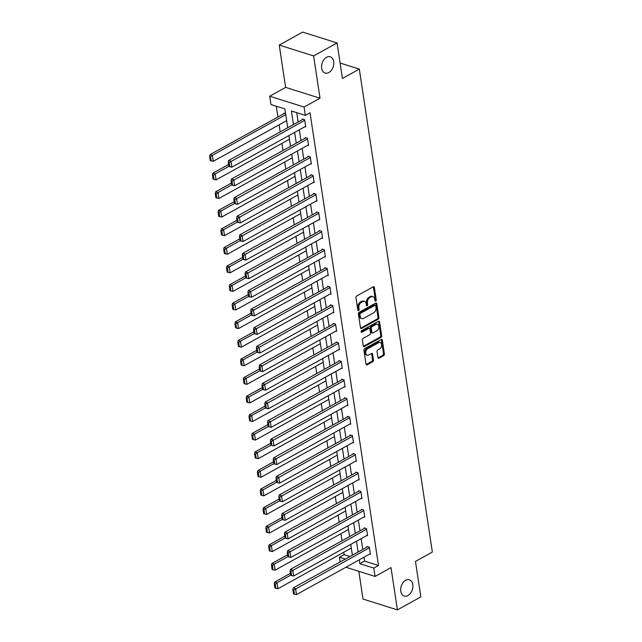 <?xml version="1.0" encoding="UTF-8"?>
<svg xmlns="http://www.w3.org/2000/svg" width="642" height="642" viewBox="0 0 642 642"><rect width="100%" height="100%" fill="white"/><g stroke="black" fill="none" stroke-linecap="round" stroke-linejoin="round"><path stroke-width="0.96" d="M375.722 301.066A0.915 0.626 107.5 0 0 376.244 299.886L374.366 287.464A1.308 0.891 107.5 0 0 373.837 286.725A1.308 0.891 107.5 0 0 373.267 286.805L356.703 295.978A1.308 0.891 107.5 0 0 355.957 297.663L357.835 310.086A0.915 0.626 107.5 0 0 359.127 309.372L358.878 307.759A4.181 2.857 107.5 0 1 361.261 302.39L362.642 301.628A4.181 2.857 107.5 0 1 364.463 301.379A4.181 2.857 107.5 0 1 366.149 303.738L366.397 305.343A0.915 0.626 107.5 0 0 367.681 304.629L367.441 303.024A4.181 2.857 107.5 0 1 369.816 297.647L371.196 296.885A4.181 2.857 107.5 0 1 373.026 296.636A4.181 2.857 107.5 0 1 374.711 298.995L374.952 300.6A0.915 0.626 107.5 0 0 375.722 301.066M374.96 300.641A0.915 0.626 107.5 0 0 375.313 299.597L373.435 287.167A1.308 0.891 107.5 0 0 373.307 286.781M357.843 310.126A0.915 0.626 107.5 0 0 358.196 309.075L357.955 307.47L358.878 307.759M366.405 305.383A0.915 0.626 107.5 0 0 366.751 304.332L366.51 302.727L367.441 303.024M405.624 580.296A8.531 5.818 107.5 0 0 400.712 588.746A8.531 5.818 107.5 0 0 404.211 596.049A8.531 5.818 107.5 0 0 407.935 595.543A8.531 5.818 107.5 0 0 412.846 587.093A8.531 5.818 107.5 0 0 409.347 579.79A8.531 5.818 107.5 0 0 405.624 580.296M326.529 57.299A8.531 5.818 107.5 0 0 321.618 65.757A8.531 5.818 107.5 0 0 325.117 73.06A8.531 5.818 107.5 0 0 328.84 72.554A8.531 5.818 107.5 0 0 333.752 64.096A8.531 5.818 107.5 0 0 330.253 56.793A8.531 5.818 107.5 0 0 326.529 57.299M377.929 357.538A1.308 0.891 107.5 0 0 378.459 358.276A1.308 0.891 107.5 0 0 379.029 358.196L383.675 355.62A1.308 0.891 107.5 0 0 384.414 353.943L382.327 340.14A1.308 0.891 107.5 0 0 381.805 339.401A1.308 0.891 107.5 0 0 381.236 339.482L364.664 348.662A1.308 0.891 107.5 0 0 363.926 350.339L366.012 364.134A1.308 0.891 107.5 0 0 366.534 364.873A1.308 0.891 107.5 0 0 367.112 364.8L372.721 361.687A1.308 0.891 107.5 0 0 373.467 360.01L372.569 354.103A1.308 0.891 107.5 0 0 372.047 353.365A1.308 0.891 107.5 0 0 371.477 353.445L368.693 354.986A3.499 2.383 107.5 0 1 367.168 355.195A3.499 2.383 107.5 0 1 365.731 352.193A3.499 2.383 107.5 0 1 367.746 348.726L378.652 342.684A3.499 2.383 107.5 0 1 380.176 342.483A3.499 2.383 107.5 0 1 381.613 345.476A3.499 2.383 107.5 0 1 379.599 348.943L377.777 349.954A1.308 0.891 107.5 0 0 377.039 351.631L377.929 357.538M363.974 557.232L364.56 561.108L378.491 565.506L373.805 568.098L375.064 576.436L345.91 567.239M337.066 42.95L313.625 55.934L279.238 45.084L302.679 32.1L337.066 42.95L342.435 78.444L359.311 69.095L432.347 552.064L415.47 561.413L420.839 596.916L397.406 609.9L391.01 567.608L375.064 576.436M279.238 45.084L285.634 87.376L320.021 98.226L313.625 55.934M320.021 98.226L304.083 107.053L305.343 115.391L291.404 110.994L293.45 124.564M378.491 565.506L310.03 112.799L305.343 115.391M378.17 319.251A1.308 0.891 107.5 0 0 378.916 317.573L376.83 303.778A1.308 0.891 107.5 0 0 376.3 303.04A1.308 0.891 107.5 0 0 375.731 303.112L359.167 312.293A1.308 0.891 107.5 0 0 358.421 313.97L360.507 327.773A1.308 0.891 107.5 0 0 361.037 328.511A1.308 0.891 107.5 0 0 361.607 328.431L378.17 319.251L377.247 318.962A1.308 0.891 107.5 0 0 377.986 317.276L375.899 303.481A1.308 0.891 107.5 0 0 375.779 303.096M379.582 321.955L381.669 335.758A1.308 0.891 107.5 0 1 380.923 337.435L364.359 346.616A1.308 0.891 107.5 0 1 363.789 346.688A1.308 0.891 107.5 0 1 363.26 345.958L362.369 340.051A1.308 0.891 107.5 0 1 363.115 338.366L369.832 334.651A1.308 0.891 107.5 0 0 370.57 332.965L369.977 329.049A1.308 0.891 107.5 0 0 369.455 328.311A1.308 0.891 107.5 0 0 368.885 328.391L361.887 332.267A0.915 0.626 107.5 0 1 361.639 330.63L378.483 321.297A1.308 0.891 107.5 0 1 379.053 321.225A1.308 0.891 107.5 0 1 379.582 321.955L378.652 321.666L380.738 335.461L381.669 335.758M358.822 571.316L363.019 599.05L397.406 609.9M359.311 69.095L340.099 63.036M296.74 112.679L298.145 121.964M299.324 129.78L300.954 140.55M302.133 148.366L303.762 159.136M304.95 166.952L306.571 177.722M307.759 185.538L309.388 196.3M310.567 204.124L312.197 214.885M313.376 222.71L315.005 233.471M316.185 241.296L317.814 252.057M319.002 259.874L320.631 270.643M321.811 278.459L323.44 289.229M324.619 297.045L326.248 307.815M327.428 315.631L329.057 326.393M330.245 334.217L331.874 344.979M333.054 352.803L334.683 363.565M335.862 371.389L337.491 382.15M338.671 389.967L340.3 400.736M341.488 408.553L343.109 419.322M344.297 427.139L345.926 437.9M347.105 445.725L348.734 456.486M349.914 464.31L351.543 475.072M352.731 482.896L354.352 493.658M355.54 501.482L357.169 512.244M358.348 520.06L359.977 530.83M361.157 538.646L362.786 549.416M304.998 126.643L305.744 126.875L304.661 119.725L302.342 118.995L302.43 119.589M307.807 145.228L308.553 145.461L307.47 138.311L305.151 137.581L305.239 138.174M310.624 163.806L311.362 164.047L310.287 156.897L307.959 156.166L308.048 156.76M313.432 182.392L314.171 182.625L313.095 175.483L310.768 174.744L310.864 175.346M316.241 200.978L316.988 201.211L315.904 194.069L313.585 193.33L313.673 193.924M319.05 219.564L319.796 219.797L318.713 212.646L316.394 211.916L316.482 212.51M321.867 238.15L322.605 238.383L321.522 231.232L319.202 230.502L319.291 231.096M324.675 256.736L325.414 256.969L324.338 249.818L322.011 249.088L322.099 249.682M327.484 275.314L328.231 275.554L327.147 268.404L324.82 267.674L324.916 268.268M330.293 293.9L331.039 294.14L329.956 286.99L327.637 286.252L327.725 286.854M333.11 312.485L333.848 312.718L332.765 305.576L330.445 304.838L330.534 305.44M335.918 331.071L336.657 331.304L335.581 324.162L333.254 323.424L333.342 324.017M338.727 349.657L339.474 349.89L338.39 342.74L336.063 342.009L336.159 342.603M341.536 368.243L342.282 368.476L341.199 361.326L338.88 360.595L338.968 361.189M344.353 386.829L345.091 387.062L344.008 379.912L341.688 379.181L341.777 379.775M347.161 405.407L347.9 405.648L346.824 398.497L344.497 397.767L344.585 398.361M349.97 423.993L350.717 424.234L349.633 417.083L347.306 416.345L347.402 416.947M352.779 442.579L353.525 442.811L352.442 435.669L350.123 434.931L350.211 435.533M355.596 461.165L356.334 461.397L355.251 454.247L352.931 453.517L353.02 454.111M358.405 479.751L359.143 479.983L358.067 472.833L355.74 472.103L355.828 472.697M361.213 498.336L361.96 498.569L360.876 491.419L358.549 490.689L358.645 491.282M364.022 516.922L364.768 517.155L363.685 510.005L361.366 509.275L361.454 509.868M366.839 535.5L367.577 535.741L366.494 528.591L364.175 527.86L364.263 528.454M369.648 554.086L370.386 554.319L369.31 547.177L366.983 546.438L367.072 547.04M276.293 106.235L277.922 117.005M279.11 124.829L280.177 131.915M281.918 143.415L282.994 150.501M284.727 161.993L285.802 169.087M287.536 180.579L288.611 187.673M290.353 199.164L291.42 206.259M293.161 217.75L294.229 224.836M295.97 236.336L297.045 243.422M298.779 254.922L299.854 262.008M301.596 273.508L302.663 280.594M304.404 292.086L305.472 299.18M307.213 310.672L308.288 317.766M310.022 329.258L311.097 336.352M312.839 347.844L313.906 354.93M315.647 366.43L316.715 373.516M318.456 385.015L319.531 392.101M321.265 403.593L322.34 410.687M324.074 422.179L325.149 429.273M326.89 440.765L327.958 447.859M329.699 459.351L330.774 466.437M332.508 477.937L333.583 485.023M335.317 496.523L336.392 503.609M338.133 515.109L339.201 522.195M340.942 533.687L342.017 540.781M343.751 552.272L344.112 554.656L349.978 556.51M285.618 113.722L283.756 113.128L283.844 113.722M340.14 561.959L339.425 557.256L345.292 559.102M344.112 554.656L339.425 557.256M287.736 127.726L284.896 108.947L270.956 104.55L269.696 96.212L304.083 107.053M285.634 87.376L269.696 96.212M359.279 559.832L359.865 563.7L373.805 568.098M294.638 132.38L296.267 143.142M297.447 150.966L299.076 161.728M300.255 169.552L301.884 180.314M303.072 188.138L304.693 198.9M305.881 206.724L307.51 217.486M308.69 225.302L310.319 236.071M311.498 243.888L313.127 254.657M314.315 262.474L315.936 273.235M317.124 281.06L318.753 291.821M319.933 299.645L321.562 310.407M322.741 318.231L324.37 328.993M325.55 336.817L327.179 347.579M328.367 355.395L329.996 366.165M331.176 373.981L332.805 384.751M333.984 392.567L335.614 403.328M336.793 411.153L338.422 421.914M339.61 429.739L341.239 440.5M342.419 448.325L344.048 459.086M345.227 466.911L346.857 477.672M348.036 485.488L349.665 496.258M350.853 504.074L352.482 514.844M353.662 522.66L355.291 533.422M356.47 541.246L358.1 552.008M352.386 555.178L350.757 544.416M349.577 536.592L347.948 525.83M346.76 518.006L345.131 507.244M343.952 499.42L342.322 488.658M341.143 480.834L339.514 470.072M338.334 462.256L336.705 451.487M335.517 443.67L333.888 432.901M332.708 425.084L331.079 414.323M329.9 406.498L328.271 395.737M327.091 387.912L325.462 377.151M324.274 369.327L322.653 358.565M321.465 350.741L319.836 339.979M318.657 332.163L317.028 321.393M315.848 313.577L314.219 302.807M313.031 294.991L311.41 284.229M310.222 276.405L308.593 265.644M307.414 257.819L305.785 247.058M304.605 239.233L302.976 228.472M301.788 220.647L300.167 209.886M298.979 202.07L297.35 191.3M296.171 183.484L294.542 172.714M293.362 164.898L291.733 154.136M290.553 146.312L288.924 135.55M364.56 561.108L359.865 563.7M373.026 296.636L372.095 296.339A4.181 2.857 107.5 0 0 370.273 296.588L371.196 296.885M366.51 302.727A4.181 2.857 107.5 0 1 368.893 297.35L370.273 296.588M364.463 301.379L363.532 301.082A4.181 2.857 107.5 0 0 361.711 301.331L362.642 301.628M357.955 307.47A4.181 2.857 107.5 0 1 360.331 302.093L361.711 301.331M360.635 328.158A1.308 0.891 107.5 0 0 360.676 328.134L377.247 318.962M375.739 305.777A0.915 0.626 107.5 0 0 374.968 305.311L360.427 313.368A0.915 0.626 107.5 0 0 359.905 314.548L360.162 316.241A4.181 2.857 107.5 0 0 361.847 318.601A4.181 2.857 107.5 0 0 363.677 318.352L373.612 312.847A4.181 2.857 107.5 0 0 375.995 307.47L375.739 305.777M375.369 305.255L374.438 304.966A0.915 0.626 107.5 0 0 374.037 305.022L374.968 305.311M361.847 318.601L360.916 318.304A4.181 2.857 107.5 0 1 359.231 315.944L358.974 314.251A0.915 0.626 107.5 0 1 359.496 313.079L374.037 305.022M363.388 346.343A1.308 0.891 107.5 0 0 363.428 346.319L379.992 337.146A1.308 0.891 107.5 0 0 380.738 335.461M369.455 328.311L368.524 328.022A1.308 0.891 107.5 0 0 367.954 328.102L361.133 331.874M376.798 330.782A3.499 2.383 107.5 0 0 378.812 327.316A3.499 2.383 107.5 0 0 377.384 324.322A3.499 2.383 107.5 0 0 375.851 324.531L372.015 326.658A1.308 0.891 107.5 0 0 371.269 328.335L371.862 332.251A1.308 0.891 107.5 0 0 372.392 332.989A1.308 0.891 107.5 0 0 372.962 332.917L376.798 330.782M377.384 324.322L376.453 324.025A3.499 2.383 107.5 0 0 374.928 324.234L375.851 324.531M372.392 332.989L371.461 332.7A1.308 0.891 107.5 0 1 370.932 331.962L370.338 328.046A1.308 0.891 107.5 0 1 371.084 326.369L374.928 324.234M380.176 342.483L379.245 342.186A3.499 2.383 107.5 0 0 377.721 342.395L378.652 342.684M367.168 355.195L366.237 354.898A3.499 2.383 107.5 0 1 364.8 351.904A3.499 2.383 107.5 0 1 366.815 348.437L377.721 342.395M366.141 364.528A1.308 0.891 107.5 0 0 366.181 364.504L371.79 361.398A1.308 0.891 107.5 0 0 372.537 359.713L371.646 353.806A1.308 0.891 107.5 0 0 371.517 353.421M378.058 357.923A1.308 0.891 107.5 0 0 378.098 357.899L382.744 355.323A1.308 0.891 107.5 0 0 383.491 353.646L381.404 339.851A1.308 0.891 107.5 0 0 381.276 339.457M284.494 113.361L210.038 154.618L212.358 155.348L285.762 114.685M286.669 120.64L213.264 161.311L211.21 160.869L210.576 156.696L209.653 156.407L210.279 160.572L211.21 160.869M210.576 156.696L212.358 155.348L213.264 161.311M209.653 156.407L210.038 154.618M305.656 126.281L231.842 167.169L230.943 161.214L228.624 160.484L228.239 162.266L228.865 166.439L229.796 166.735L229.162 162.562L228.239 162.266M303.08 119.227L228.624 160.484M304.749 120.319L229.162 162.562M229.796 166.735L231.842 167.169M228.568 164.488L212.847 173.204L215.174 173.934L228.857 166.358M289.478 139.226L216.073 179.888L214.019 179.455L213.393 175.282L212.462 174.993L213.088 179.158L214.019 179.455M213.393 175.282L215.174 173.934L216.073 179.888M212.462 174.993L212.847 173.204M231.385 183.074L215.656 191.789L217.983 192.52L231.666 184.936M292.287 157.804L218.882 198.474L216.827 198.041L216.202 193.868L215.271 193.579L215.905 197.744L216.827 198.041M216.202 193.868L217.983 192.52L218.882 198.474M215.271 193.579L215.656 191.789M308.465 144.859L234.659 185.755L233.752 179.8L231.433 179.062L231.048 180.851L231.674 185.024L232.605 185.313L231.979 181.148L231.048 180.851M305.889 137.813L231.433 179.062M307.566 138.905L231.979 181.148M232.605 185.313L234.659 185.755M311.274 163.445L237.468 204.341L236.569 198.386L234.242 197.648L233.857 199.437L234.49 203.61L235.413 203.899L234.787 199.734L233.857 199.437M308.706 156.399L234.242 197.648M310.375 157.491L234.787 199.734M235.413 203.899L237.468 204.341M234.194 201.66L218.473 210.375L220.792 211.106L234.474 203.522M295.095 176.389L221.691 217.06L219.644 216.627L219.01 212.454L218.079 212.157L218.713 216.33L219.644 216.627M219.01 212.454L220.792 211.106L221.691 217.06M218.079 212.157L218.473 210.375M237.002 220.246L221.281 228.953L223.601 229.692L237.283 222.108M297.912 194.975L224.507 235.646L222.453 235.205L221.819 231.04L220.896 230.743L221.522 234.916L222.453 235.205M221.819 231.04L223.601 229.692L224.507 235.646M220.896 230.743L221.281 228.953M239.811 238.832L224.09 247.539L226.417 248.277L240.092 240.694M300.721 213.561L227.316 254.232L225.262 253.791L224.636 249.626L223.705 249.329L224.331 253.502L225.262 253.791M224.636 249.626L226.417 248.277L227.316 254.232M223.705 249.329L224.09 247.539M314.082 182.031L240.277 222.926L239.378 216.964L237.05 216.234L236.665 218.023L237.299 222.196L238.23 222.485L237.596 218.32L236.665 218.023M311.514 174.985L237.05 216.234M313.184 176.077L237.596 218.32M238.23 222.485L240.277 222.926M316.899 200.617L243.085 241.512L242.186 235.55L239.867 234.82L239.474 236.609L240.108 240.774L241.039 241.071L240.405 236.898L239.474 236.609M314.323 193.563L239.867 234.82M315.992 194.662L240.405 236.898M241.039 241.071L243.085 241.512M319.708 219.203L245.902 260.09L244.995 254.136L242.676 253.405L242.291 255.195L242.917 259.36L243.848 259.657L243.222 255.484L242.291 255.195M317.132 212.149L242.676 253.405M318.801 213.248L243.222 255.484M243.848 259.657L245.902 260.09M322.517 237.789L248.711 278.676L247.812 272.722L245.485 271.991L245.1 273.781L245.734 277.946L246.656 278.243L246.03 274.07L245.1 273.781M319.949 230.735L245.485 271.991M321.618 231.826L246.03 274.07M246.656 278.243L248.711 278.676M325.325 256.375L251.52 297.262L250.621 291.308L248.293 290.577L247.908 292.359L248.542 296.532L249.473 296.829L248.839 292.656L247.908 292.359M322.757 249.321L248.293 290.577M324.427 250.412L248.839 292.656M249.473 296.829L251.52 297.262M328.134 274.953L254.328 315.848L253.43 309.893L251.11 309.155L250.717 310.945L251.351 315.118L252.282 315.407L251.648 311.242L250.717 310.945M325.566 267.907L251.11 309.155M327.235 268.998L251.648 311.242M252.282 315.407L254.328 315.848M330.951 293.538L257.145 334.434L256.238 328.479L253.919 327.741L253.534 329.531L254.16 333.704L255.091 333.992L254.457 329.827L253.534 329.531M328.375 286.493L253.919 327.741M330.044 287.584L254.457 329.827M255.091 333.992L257.145 334.434M333.76 312.124L259.954 353.02L259.055 347.057L256.728 346.327L256.343 348.116L256.969 352.289L257.899 352.578L257.273 348.413L256.343 348.116M331.184 305.078L256.728 346.327M332.861 306.17L257.273 348.413M257.899 352.578L259.954 353.02M336.568 330.71L262.763 371.606L261.864 365.643L259.537 364.913L259.151 366.702L259.785 370.867L260.716 371.164L260.082 366.991L259.151 366.702M334 323.656L259.537 364.913M335.67 324.756L260.082 366.991M260.716 371.164L262.763 371.606M339.377 349.296L265.571 390.184L264.673 384.229L262.353 383.499L261.96 385.288L262.594 389.453L263.525 389.75L262.891 385.577L261.96 385.288M336.809 342.242L262.353 383.499M338.478 343.342L262.891 385.577M263.525 389.75L265.571 390.184M342.194 367.882L268.388 408.769L267.481 402.815L265.162 402.085L264.777 403.874L265.403 408.039L266.334 408.336L265.7 404.163L264.777 403.874M339.618 360.828L265.162 402.085M341.287 361.919L265.7 404.163M266.334 408.336L268.388 408.769M345.003 386.468L271.197 427.355L270.298 421.401L267.971 420.671L267.586 422.452L268.212 426.625L269.142 426.914L268.517 422.749L267.586 422.452M342.427 379.414L267.971 420.671M344.104 380.505L268.517 422.749M269.142 426.914L271.197 427.355M347.812 405.046L274.006 445.941L273.107 439.987L270.78 439.248L270.394 441.038L271.028 445.211L271.951 445.5L271.325 441.335L270.394 441.038M345.244 398L270.78 439.248M346.913 399.091L271.325 441.335M271.951 445.5L274.006 445.941M350.62 423.632L276.814 464.527L275.916 458.573L273.596 457.834L273.203 459.624L273.837 463.797L274.768 464.086L274.134 459.921L273.203 459.624M348.052 416.586L273.596 457.834M349.721 417.677L274.134 459.921M274.768 464.086L276.814 464.527M353.437 442.218L279.631 483.113L278.724 477.15L276.405 476.42L276.02 478.21L276.646 482.383L277.577 482.672L276.943 478.499L276.02 478.21M350.861 435.172L276.405 476.42M352.53 436.263L276.943 478.499M277.577 482.672L279.631 483.113M356.246 460.804L282.44 501.699L281.541 495.736L279.214 495.006L278.829 496.796L279.455 500.961L280.385 501.258L279.76 497.085L278.829 496.796M353.67 453.75L279.214 495.006M355.347 454.849L279.76 497.085M280.385 501.258L282.44 501.699M359.055 479.389L285.249 520.277L284.35 514.322L282.023 513.592L281.637 515.382L282.271 519.547L283.194 519.843L282.568 515.67L281.637 515.382M356.487 472.335L282.023 513.592M358.156 473.435L282.568 515.67M283.194 519.843L285.249 520.277M361.863 497.975L288.057 538.863L287.159 532.908L284.839 532.178L284.446 533.967L285.08 538.132L286.011 538.429L285.377 534.256L284.446 533.967M359.295 490.921L284.839 532.178M360.964 492.013L285.377 534.256M286.011 538.429L288.057 538.863M242.628 257.418L226.899 266.125L229.226 266.855L242.909 259.28M303.53 232.147L230.125 272.818L228.07 272.377L227.445 268.212L226.514 267.915L227.148 272.088L228.07 272.377M227.445 268.212L229.226 266.855L230.125 272.818M226.514 267.915L226.899 266.125M245.437 275.996L229.716 284.711L232.035 285.441L245.717 277.866M306.338 250.733L232.934 291.404L230.887 290.962L230.253 286.789L229.322 286.501L229.956 290.666L230.887 290.962M230.253 286.789L232.035 285.441L232.934 291.404M229.322 286.501L229.716 284.711M248.245 294.582L232.524 303.297L234.844 304.027L248.526 296.452M309.155 269.319L235.742 309.982L233.696 309.548L233.062 305.375L232.139 305.086L232.765 309.251L233.696 309.548M233.062 305.375L234.844 304.027L235.742 309.982M232.139 305.086L232.524 303.297M251.054 313.168L235.333 321.883L237.652 322.613L251.335 315.029M311.964 287.897L238.559 328.568L236.505 328.134L235.879 323.961L234.948 323.672L235.574 327.837L236.505 328.134M235.879 323.961L237.652 322.613L238.559 328.568M234.948 323.672L235.333 321.883M253.871 331.753L238.142 340.469L240.469 341.199L254.152 333.615M314.773 306.483L241.368 347.153L239.314 346.72L238.688 342.547L237.757 342.25L238.391 346.423L239.314 346.72M238.688 342.547L240.469 341.199L241.368 347.153M237.757 342.25L238.142 340.469M256.68 350.339L240.951 359.047L243.278 359.785L256.96 352.201M317.581 325.069L244.177 365.739L242.13 365.298L241.496 361.133L240.565 360.836L241.199 365.009L242.13 365.298M241.496 361.133L243.278 359.785L244.177 365.739M240.565 360.836L240.951 359.047M259.488 368.925L243.767 377.632L246.087 378.371L259.769 370.787M320.398 343.655L246.985 384.325L244.939 383.884L244.305 379.719L243.382 379.422L244.008 383.595L244.939 383.884M244.305 379.719L246.087 378.371L246.985 384.325M243.382 379.422L243.767 377.632M262.297 387.511L246.576 396.218L248.895 396.949L262.578 389.373M323.207 362.24L249.802 402.911L247.748 402.47L247.122 398.305L246.191 398.008L246.817 402.181L247.748 402.47M247.122 398.305L248.895 396.949L249.802 402.911M246.191 398.008L246.576 396.218M265.114 406.089L249.385 414.804L251.712 415.534L265.395 407.959M326.016 380.826L252.611 421.497L250.557 421.056L249.931 416.883L249 416.594L249.634 420.759L250.557 421.056M249.931 416.883L251.712 415.534L252.611 421.497M249 416.594L249.385 414.804M267.923 424.675L252.194 433.39L254.521 434.12L268.204 426.545M328.824 399.412L255.42 440.075L253.373 439.642L252.739 435.469L251.808 435.18L252.442 439.345L253.373 439.642M252.739 435.469L254.521 434.12L255.42 440.075M251.808 435.18L252.194 433.39M270.731 443.261L255.01 451.976L257.33 452.706L271.012 445.123M331.633 417.99L258.228 458.661L256.182 458.228L255.548 454.054L254.617 453.766L255.251 457.931L256.182 458.228M255.548 454.054L257.33 452.706L258.228 458.661M254.617 453.766L255.01 451.976M273.54 461.847L257.819 470.562L260.138 471.292L273.821 463.709M334.45 436.576L261.045 477.247L258.991 476.813L258.365 472.64L257.434 472.343L258.06 476.516L258.991 476.813M258.365 472.64L260.138 471.292L261.045 477.247M257.434 472.343L257.819 470.562M276.349 480.433L260.628 489.14L262.955 489.878L276.638 482.294M337.259 455.162L263.854 495.833L261.8 495.391L261.174 491.226L260.243 490.929L260.877 495.102L261.8 495.391M261.174 491.226L262.955 489.878L263.854 495.833M260.243 490.929L260.628 489.14M279.166 499.019L263.437 507.726L265.764 508.464L279.447 500.88M340.067 473.748L266.663 514.419L264.616 513.977L263.982 509.812L263.051 509.515L263.685 513.688L264.616 513.977M263.982 509.812L265.764 508.464L266.663 514.419M263.051 509.515L263.437 507.726M281.974 517.604L266.253 526.312L268.573 527.042L282.255 519.466M342.876 492.334L269.471 533.004L267.425 532.563L266.791 528.39L265.86 528.101L266.494 532.274L267.425 532.563M266.791 528.39L268.573 527.042L269.471 533.004M265.86 528.101L266.253 526.312M284.783 536.182L269.062 544.898L271.381 545.628L285.064 538.052M345.693 510.92L272.288 551.59L270.234 551.149L269.6 546.976L268.677 546.687L269.303 550.852L270.234 551.149M269.6 546.976L271.381 545.628L272.288 551.59M268.677 546.687L269.062 544.898M364.68 516.561L290.866 557.449L289.967 551.494L287.648 550.756L287.263 552.545L287.889 556.718L288.82 557.007L288.186 552.842L287.263 552.545M362.104 509.507L287.648 550.756M363.773 510.599L288.186 552.842M288.82 557.007L290.866 557.449M287.592 554.768L271.871 563.483L274.198 564.214L287.881 556.638M348.502 529.506L275.097 570.168L273.043 569.735L272.417 565.562L271.486 565.273L272.112 569.438L273.043 569.735M272.417 565.562L274.198 564.214L275.097 570.168M271.486 565.273L271.871 563.483M367.489 535.139L293.683 576.034L292.776 570.08L290.457 569.342L290.072 571.131L290.698 575.304L291.628 575.593L291.003 571.428L290.072 571.131M364.913 528.093L290.457 569.342M366.59 529.185L291.003 571.428M291.628 575.593L293.683 576.034M290.409 573.354L274.68 582.069L277.007 582.8L290.69 575.216M351.31 548.083L277.906 588.754L275.859 588.321L275.225 584.148L274.295 583.859L274.928 588.024L275.859 588.321M275.225 584.148L277.007 582.8L277.906 588.754M274.295 583.859L274.68 582.069M370.298 553.725L296.492 594.62L295.593 588.666L293.266 587.928L292.88 589.717L293.514 593.89L294.437 594.179L293.811 590.014L292.88 589.717M367.73 546.679L293.266 587.928M369.399 547.77L293.811 590.014M294.437 594.179L296.492 594.62M375.313 299.597L376.244 299.886M358.196 309.075L359.127 309.372M366.751 304.332L367.681 304.629M368.893 297.35L369.816 297.647M360.331 302.093L361.261 302.39M373.435 287.167L374.366 287.464M360.676 328.134L361.607 328.431M375.899 303.481L376.83 303.778M377.986 317.276L378.916 317.573M359.496 313.079L360.427 313.368M358.974 314.251L359.905 314.548M359.231 315.944L360.162 316.241M379.992 337.146L380.923 337.435M363.428 346.319L364.359 346.616M367.954 328.102L368.885 328.391M361.197 332.05L361.887 332.267M371.084 326.369L372.015 326.658M370.338 328.046L371.269 328.335M370.932 331.962L371.862 332.251M366.815 348.437L367.746 348.726M371.646 353.806L372.569 354.103M372.537 359.713L373.467 360.01M371.79 361.398L372.721 361.687M366.181 364.504L367.112 364.8M381.404 339.851L382.327 340.14M383.491 353.646L384.414 353.943M382.744 355.323L383.675 355.62M378.098 357.899L379.029 358.196"/></g></svg>
